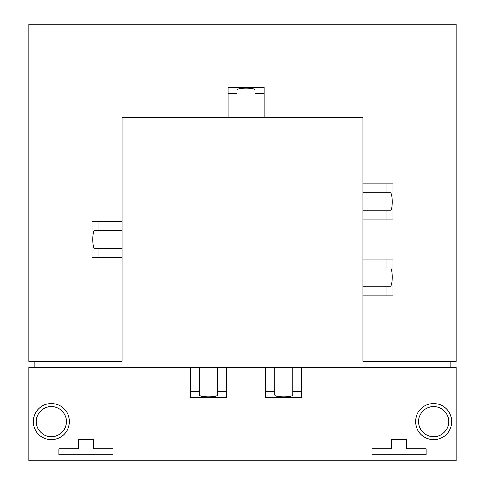 <?xml version="1.0" encoding="UTF-8"?>
<svg xmlns="http://www.w3.org/2000/svg" width="485" height="485" viewBox="0 0 485 485"><rect width="100%" height="100%" fill="white"/><g stroke="black" fill="none" stroke-linecap="round" stroke-linejoin="round"><path stroke-width="0.73" d="M415.596 421.617A18.06 18.06 0 0 0 433.657 439.677A18.06 18.06 0 0 0 451.717 421.617A18.06 18.06 0 0 0 433.657 403.55A18.06 18.06 0 0 0 415.596 421.617M418.603 421.617A15.053 15.053 0 0 1 433.657 406.563A15.053 15.053 0 0 1 448.71 421.617A15.053 15.053 0 0 1 433.657 436.664A15.053 15.053 0 0 1 418.603 421.617M33.283 421.617A18.06 18.06 0 0 0 51.343 439.677A18.06 18.06 0 0 0 69.403 421.617A18.06 18.06 0 0 0 51.343 403.55A18.06 18.06 0 0 0 33.283 421.617M36.29 421.617A15.053 15.053 0 0 1 51.343 406.563A15.053 15.053 0 0 1 66.396 421.617A15.053 15.053 0 0 1 51.343 436.664A15.053 15.053 0 0 1 36.29 421.617M301.785 391.51L292.752 391.51L292.752 394.857C293.189 397.433 274.255 397.433 274.692 394.857L274.692 367.43L265.659 367.43L265.659 397.53L301.785 397.53L301.785 367.43L456.233 367.43L456.233 460.75L28.767 460.75L28.767 367.43L199.432 367.43L199.432 394.857C198.995 397.433 217.929 397.433 217.492 394.857L217.492 391.51L226.525 391.51L226.525 397.53L190.399 397.53L190.399 367.43M265.659 367.43L226.525 367.43L226.525 391.51M371.946 448.71L391.51 448.71L391.51 439.677L406.563 439.677L406.563 448.71L426.133 448.71L426.133 454.724L371.946 454.724L371.946 448.71M58.873 448.71L78.437 448.71L78.437 439.677L93.49 439.677L93.49 448.71L113.053 448.71L113.053 454.724L58.873 454.724L58.873 448.71M386.994 268.09L362.913 268.09L362.913 286.15L390.34 286.15C392.917 286.587 392.917 267.653 390.34 268.09L386.994 268.09L386.994 259.057L393.014 259.057L393.014 295.183L362.913 295.183L362.913 361.41L456.233 361.41L456.233 24.25L28.767 24.25L28.767 361.41L122.087 361.41L122.087 248.52L94.66 248.52C92.083 248.957 92.083 230.023 94.66 230.46L122.087 230.46L122.087 248.52M34.787 361.41L34.787 367.43M107.033 367.43L107.033 361.41M217.492 391.51L217.492 367.43L199.432 367.43M217.492 367.43L226.525 367.43M274.692 367.43L292.752 367.43L292.752 391.51M301.785 367.43L292.752 367.43M122.087 230.46L122.087 221.427L91.986 221.427L91.986 257.553L98.006 257.553L98.006 248.52M98.006 257.553L122.087 257.553M98.006 230.46L98.006 221.427M122.087 221.427L122.087 117.57L237.062 117.57L237.062 90.143C236.625 87.567 255.559 87.567 255.122 90.143L255.122 117.57L237.062 117.57M255.122 117.57L264.155 117.57L264.155 87.47L228.029 87.47L228.029 93.49L237.062 93.49M228.029 93.49L228.029 117.57M255.122 93.49L264.155 93.49M386.994 192.83L362.913 192.83L362.913 210.89L390.34 210.89C392.917 211.327 392.917 192.393 390.34 192.83L386.994 192.83L386.994 183.797L393.014 183.797L393.014 219.923L362.913 219.923L362.913 259.057L386.994 259.057M264.155 117.57L362.913 117.57L362.913 183.797L386.994 183.797M377.967 361.41L377.967 367.43M450.213 367.43L450.213 361.41M362.913 295.183L362.913 286.15M386.994 295.183L386.994 286.15M362.913 268.09L362.913 259.057M362.913 219.923L362.913 210.89M386.994 219.923L386.994 210.89M362.913 192.83L362.913 183.797M274.692 391.51L265.659 391.51M190.399 391.51L199.432 391.51"/></g></svg>
